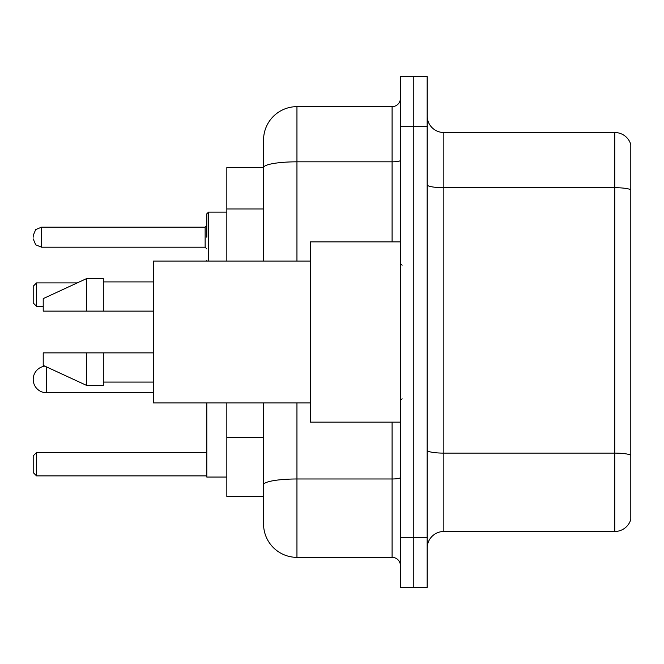 <?xml version="1.0" encoding="UTF-8"?>
<svg xmlns="http://www.w3.org/2000/svg" width="664" height="664" viewBox="0 0 664 664"><rect width="100%" height="100%" fill="white"/><g stroke="black" fill="none" stroke-linecap="round" stroke-linejoin="round"><path stroke-width="1" d="M263.558 167.577L226.839 167.577L226.839 261.06M296.949 402.94L296.949 557.353A33.383 33.383 0 0 1 263.558 523.962L263.558 496.423L226.839 496.423L226.839 402.94M263.558 523.962L263.558 402.94M400.442 537.317L400.442 587.399L413.796 587.399L413.796 537.317L413.796 587.399L427.151 587.399L427.151 537.317L413.796 537.317L413.796 126.683L413.796 537.317L400.442 537.317L400.442 126.683L413.796 126.683L413.796 76.601L413.796 126.683L427.151 126.683L427.151 537.317M427.151 126.683L427.151 76.601L400.442 76.601L400.442 126.683M296.949 557.353L392.092 557.353L392.092 422.138M263.558 199.781L263.558 140.038A33.383 33.383 0 0 1 296.949 106.647L392.092 106.647A8.35 8.35 0 0 0 400.442 98.305M263.558 490.58L263.558 446.83M263.558 261.06L263.558 167.618A33.383 5.793 180 0 1 296.949 161.825L392.092 161.825L392.092 106.647M263.558 140.038L263.558 158.397M400.442 565.695A8.35 8.35 0 0 0 392.092 557.353M630.8 455.429L630.8 519.456A16.691 16.691 0 0 1 614.773 531.482L443.842 531.482A16.691 16.691 0 0 0 427.151 548.173M630.8 144.544A16.691 16.691 0 0 0 614.773 132.518A16.691 16.691 0 0 1 630.8 144.544L630.8 519.456M630.8 189.788A16.691 2.897 180 0 0 614.773 187.696L614.773 132.518L443.842 132.518A16.691 16.691 0 0 1 427.151 115.827A16.691 16.691 0 0 0 443.842 132.518L443.842 531.482M44.886 366.154A13.355 13.355 0 0 0 33.2 379.41A13.355 13.355 0 0 1 44.886 366.154A13.355 13.355 0 0 0 33.2 379.41A13.355 13.355 0 0 1 44.886 366.154A13.355 13.355 0 0 0 33.2 379.41A13.355 13.355 0 0 1 44.886 366.154A13.355 13.355 0 0 0 33.2 379.41A13.355 13.355 0 0 0 46.555 392.764L46.555 366.926M206.803 402.94L206.803 477.059L226.839 477.059M36.537 475.889L33.2 472.552L33.2 455.861L36.537 452.524L36.537 475.889L206.803 475.889M36.537 452.524L206.803 452.524M36.537 306.295L33.2 302.958L33.2 286.259L36.537 282.922L36.537 306.295L43.218 306.295M36.537 282.922L77.215 282.922M400.442 241.862L310.296 241.862L310.296 422.138L400.442 422.138M310.296 261.06L153.384 261.06L153.384 402.94L310.296 402.94M86.619 311.134L43.218 311.134L43.218 298.617L86.619 278.581L86.619 311.134L153.384 311.134M86.619 278.581L103.31 278.581L103.31 311.134M153.384 352.866L103.31 352.866L103.31 385.419L86.619 385.419L86.619 352.866L43.218 352.866L43.218 365.383L86.619 385.419M43.218 352.866L54.265 352.866M103.31 352.866L86.619 352.866M206.803 237.189L206.803 213.816L206.803 237.189M33.2 237.189L33.2 235.512L33.2 237.189M263.558 208.961L226.839 208.961M263.558 437.651L226.839 437.651M400.442 477.541A8.35 1.452 0 0 1 392.092 478.985L296.949 478.985A33.383 5.793 180 0 0 263.558 484.786M296.949 106.647L296.949 261.06M392.092 241.862L392.092 161.825A8.35 1.452 0 0 0 400.442 160.373M630.8 455.197A16.691 2.897 180 0 0 614.773 453.114L614.773 187.696L443.842 187.696A16.691 2.897 0 0 1 427.151 184.799M614.773 531.482L614.773 453.114L443.842 453.114A16.691 2.897 0 0 1 427.151 450.217M226.839 212.148L208.471 212.148L208.471 261.06M205.135 227.171L41.55 227.171L41.55 247.199L205.135 247.199L205.135 227.171L206.803 225.503M153.384 392.764L46.555 392.764M402.11 265.226L400.442 263.558M103.31 281.918L153.384 281.918M103.31 382.082L153.384 382.082M402.11 398.773L400.442 400.442M206.877 261.06L206.803 260.554M41.55 247.199L35.69 244.8L33.2 238.857M41.55 227.171L35.69 229.57L33.2 235.512M205.135 247.199L206.803 248.867M208.471 212.148L206.803 213.816"/></g></svg>
